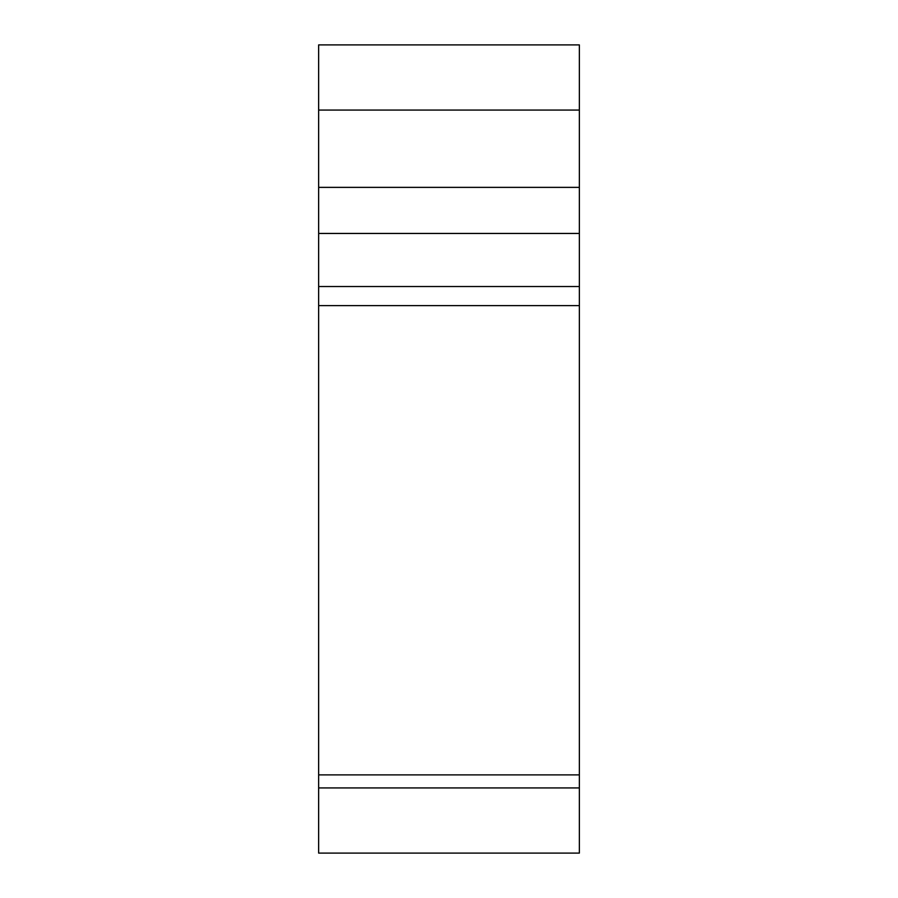 <?xml version="1.0" encoding="UTF-8"?>
<svg xmlns="http://www.w3.org/2000/svg" width="898" height="898" viewBox="0 0 898 898"><rect width="100%" height="100%" fill="white"/><g stroke="black" fill="none" stroke-linecap="round" stroke-linejoin="round"><path stroke-width="1.35" d="M318.644 787.928L579.356 787.928L579.356 853.1L318.644 853.1L318.644 305.612L579.356 305.612L579.356 44.9L318.644 44.9L318.644 110.072L579.356 110.072M318.644 305.612L318.644 110.072M579.356 787.928L579.356 305.612M318.644 774.884L579.356 774.884M318.644 286.518L579.356 286.518M318.644 233.446L579.356 233.446M318.644 187.368L579.356 187.368"/></g></svg>
